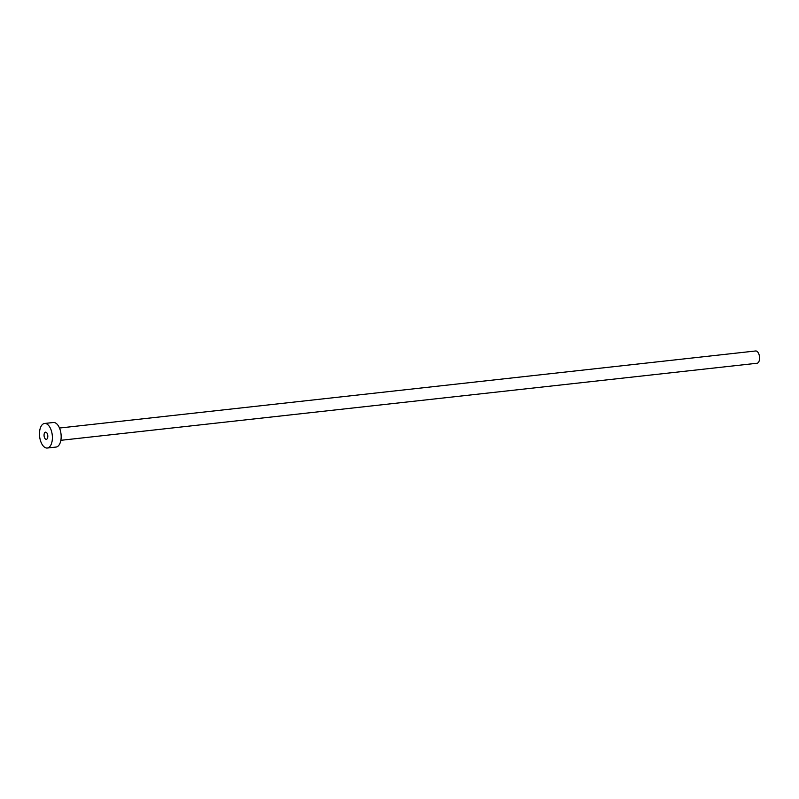 <?xml version="1.0" encoding="UTF-8"?>
<svg xmlns="http://www.w3.org/2000/svg" width="799" height="799" viewBox="0 0 799 799"><rect width="100%" height="100%" fill="white"/><g stroke="black" fill="none" stroke-linecap="round" stroke-linejoin="round"><path stroke-width="1.2" d="M47.511 434.276A3.605 1.858 -96.3 0 0 45.533 432.169A3.605 1.858 -96.3 0 0 44.354 437.223A3.605 1.858 -96.3 0 0 46.332 439.33A3.605 1.858 -96.3 0 0 47.511 434.276M59.496 428.034L755.664 350.971A6.172 3.186 83.7 0 1 759.05 354.586A6.172 3.186 83.7 0 1 757.023 363.255L60.854 440.309M44.574 423.47L53.343 422.501A12.355 6.362 83.7 0 1 60.115 429.722A12.355 6.362 83.7 0 1 56.06 447.06L47.291 448.029A12.355 6.362 83.7 0 1 40.519 440.798A12.355 6.362 83.7 0 1 44.574 423.47A12.355 6.362 83.7 0 1 51.346 430.691A12.355 6.362 83.7 0 1 47.291 448.029"/></g></svg>
